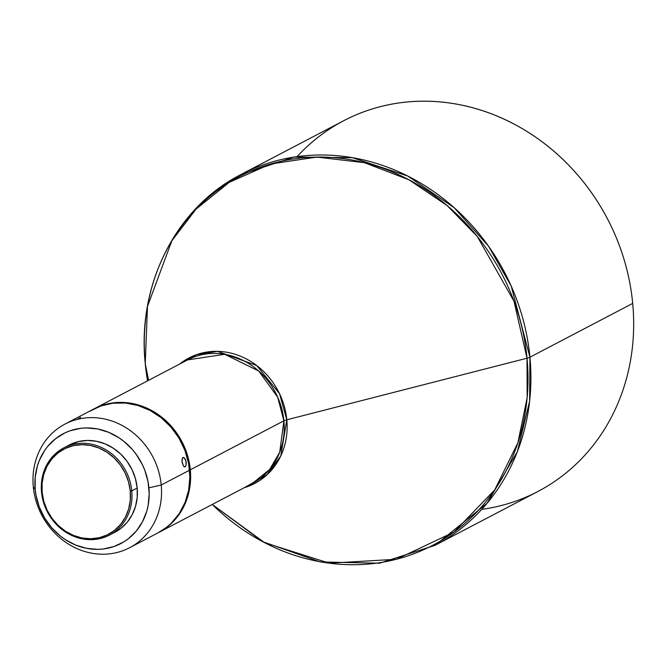 <?xml version="1.0" encoding="UTF-8"?>
<svg xmlns="http://www.w3.org/2000/svg" width="666" height="666" viewBox="0 0 666 666"><rect width="100%" height="100%" fill="white"/><g stroke="black" fill="none" stroke-linecap="round" stroke-linejoin="round"><path stroke-width="1" d="M80.669 417.357L78.014 418.748M185.106 466.883L183.533 466.192L182.101 462.229L182.301 458.25L183.741 457.492L185.456 459.473L186.297 463.053L185.764 466.142L185.106 466.883L183.533 466.192L181.984 461.297L182.301 458.25L182.917 457.517L184.191 457.75L186.039 461.188L186.014 465.534L185.106 466.883L184.324 466.899M161.23 485.023L148.909 487.845A62.005 55.744 62.4 0 1 97.794 549.35A62.005 55.744 62.4 0 1 35.198 489.443L33.3 486.813A69.755 62.704 -117.6 0 0 103.721 554.212A69.755 62.704 -117.6 0 0 161.23 485.023A69.755 62.704 62.4 0 1 129.612 547.718A69.755 62.704 62.4 0 1 33.3 486.813A69.755 62.704 62.4 0 1 64.918 424.117A69.755 62.704 62.4 0 1 161.23 485.023L189.552 470.196L161.23 485.023A69.755 62.704 -117.6 0 0 90.809 417.624A69.755 62.704 -117.6 0 0 33.3 486.813L35.198 489.443L35.173 477.58L37.329 466.15L39.202 460.73L44.464 450.749L47.794 446.278L55.694 438.611L64.993 432.858L70.055 430.785L80.769 428.305L86.314 427.938L97.519 428.946L108.508 432.251L118.873 437.728L123.685 441.208L132.368 449.517L136.139 454.254L142.391 464.677L144.797 470.254L148.077 481.901L149.201 493.797L148.127 505.502L146.778 511.138L142.516 521.711L136.314 531.01L128.413 538.677L123.918 541.808L114.053 546.503L103.338 548.984L97.794 549.35L86.588 548.343L75.599 545.038L65.235 539.56L60.423 536.08L51.74 527.772L44.614 517.965L39.311 507.026L36.031 495.387L35.198 489.443A62.005 55.744 62.4 0 1 86.314 427.938A62.005 55.744 62.4 0 1 148.909 487.845L161.23 485.023M131.768 490.842L130.253 491.092A48.052 43.198 62.4 0 1 90.634 538.761A48.052 43.198 62.4 0 1 42.125 492.332L41.508 492.107A49.217 44.247 -117.6 0 0 91.192 539.66A49.217 44.247 -117.6 0 0 131.768 490.842A49.217 44.247 62.4 0 1 109.465 535.081A49.217 44.247 62.4 0 1 41.508 492.107A49.217 44.247 62.4 0 1 63.819 447.868A49.217 44.247 62.4 0 1 131.768 490.842L137.188 488.012L131.768 490.842A49.217 44.247 -117.6 0 0 82.084 443.29A49.217 44.247 -117.6 0 0 41.508 492.107L42.125 492.332L42.108 483.141L43.781 474.284L47.078 466.092L51.89 458.882L58.009 452.938L65.218 448.484L73.227 445.687L81.743 444.663L90.426 445.446L98.943 448.01L106.968 452.247L114.202 458.008L120.355 465.059L125.2 473.135L128.538 481.926L130.253 491.092L130.27 500.283L128.605 509.149L125.3 517.34L120.488 524.542L114.369 530.486L107.159 534.948L99.151 537.737L90.634 538.761L81.951 537.978L73.435 535.414L65.41 531.177L58.175 525.416L52.023 518.364L47.178 510.289L43.839 501.498L42.125 492.332A48.052 43.198 62.4 0 1 81.743 444.663A48.052 43.198 62.4 0 1 130.253 491.092L131.768 490.842M212.263 504.462L262.67 541.691L320.221 561.929L379.562 563.211L435.081 545.304L537.853 491.508A209.266 188.12 -117.6 0 0 632.7 303.413L529.928 357.201A209.266 188.12 62.4 0 1 435.081 545.304L487.054 503.305L517.349 451.715L529.62 401.232L529.928 357.201A11.63 2.106 174.6 0 1 527.022 358.216L527.147 397.719L517.89 442.79L494.68 489.96L453.946 532.092L396.378 559.274L329.312 563.186L264.569 542.657L212.263 504.462A208.175 187.146 -117.6 0 0 425.541 548.851A208.175 187.146 -117.6 0 0 527.022 358.216L286.805 419.796A11.63 2.106 -5.4 0 0 283.899 420.812L277.672 397.136L258.641 370.97L224.692 354.295L187.587 359.906L93.998 408.891A69.755 62.704 62.4 0 1 190.309 469.796A69.755 62.704 62.4 0 1 158.691 532.5A69.755 62.704 62.4 0 1 158.317 532.692L167.249 526.981L171.911 522.918L176.14 518.356L183.117 507.892L187.912 496.003L189.427 489.66L190.634 476.498L190.309 469.796L283.899 420.812L190.309 469.796L187.82 456.493L185.681 450.016L179.712 437.712L175.941 432.009L167.008 421.769L156.51 413.411L150.799 410.04L138.736 405.078L126.19 402.639L119.888 402.397L107.534 403.887L101.598 405.602L93.623 409.09A69.755 62.704 62.4 0 1 93.998 408.891M147.561 380.86L145.238 363.569A11.63 2.106 174.6 0 1 145.238 363.528A11.63 2.106 -5.4 0 0 145.238 363.569A208.175 187.146 -117.6 0 0 147.561 380.86L145.238 363.528C136.921 284.99 175.849 207.542 241 174.492A209.266 188.12 62.4 0 1 529.928 357.201L632.7 303.413A209.266 188.12 62.4 0 1 481.743 509.373M187.587 359.906A69.755 62.704 -117.6 0 1 283.899 420.812L279.712 452.314L269.613 469.513L252.289 483.508A69.755 62.704 -117.6 0 0 283.899 420.812A11.63 2.106 174.6 0 1 286.805 419.796A70.846 63.686 62.4 0 0 246.287 358.899A70.846 63.686 62.4 0 0 179.637 364.069L196.903 354.537L217.507 351.357L256.71 365.517L279.529 393.698L286.805 419.796A70.846 63.686 62.4 0 1 244.339 487.67L267.033 474.783L280.794 455.894L286.805 419.796L527.022 358.216A208.175 187.146 -117.6 0 0 316.866 157.076A208.175 187.146 -117.6 0 0 145.238 363.569L148.601 380.319L145.238 363.569L147.486 306.393L171.861 240.742L196.095 209.091L229.304 182.309L270.471 164.002L316.866 157.076L364.452 162.687L408.966 179.795L447.136 205.569L477.289 236.463L513.994 301.257L527.022 358.216A11.63 2.106 -5.4 0 0 529.928 357.201L511.238 286.172L488.578 246.262L454.154 207.684L407.742 176.04L352.306 157.659L294.164 157.051L241 174.492L343.764 120.696A209.266 188.12 -117.6 0 1 632.7 303.413A209.266 188.12 62.4 0 0 500.524 117.557A209.266 188.12 62.4 0 0 297.111 156.627M129.612 547.718L157.942 532.892A69.755 62.704 -117.6 0 0 189.552 470.196A69.755 62.704 -117.6 0 0 93.24 409.29L64.918 424.117M109.465 535.081L114.877 532.251A49.217 44.247 -117.6 0 0 137.188 488.012A49.217 44.247 -117.6 0 0 69.231 445.038L63.819 447.868M114.777 532.3L120.912 528.354L127.189 522.269L132.109 514.885L135.489 506.501L137.204 497.427L137.188 488.012L135.431 478.621L132.01 469.622L127.048 461.347L120.746 454.12L113.337 448.226L105.12 443.881L96.395 441.258L87.496 440.459L78.779 441.508L69.114 445.096M182.917 457.517L183.741 457.492M157.875 532.925L166.492 527.38L171.162 523.318L179.129 513.727L185.048 502.497L188.678 490.059L189.877 476.889L188.611 463.503L184.923 450.407L178.963 438.103L170.937 427.072L161.18 417.732L150.05 410.439L137.979 405.477L125.433 403.038L112.895 403.213L100.849 405.994L89.743 411.28M252.289 483.508L158.691 532.5"/></g></svg>
